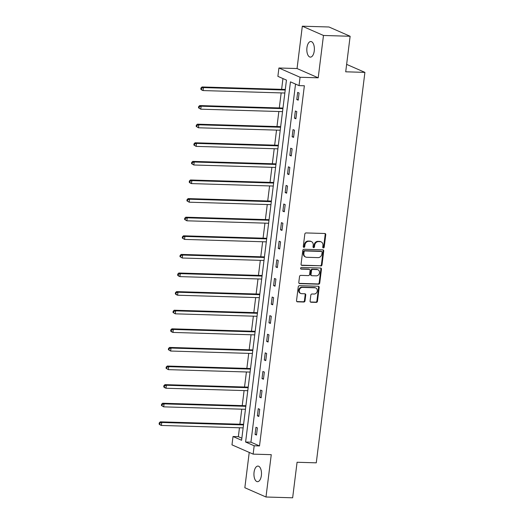 <?xml version="1.0" encoding="UTF-8"?>
<svg xmlns="http://www.w3.org/2000/svg" width="524" height="524" viewBox="0 0 524 524"><rect width="100%" height="100%" fill="white"/><g stroke="black" fill="none" stroke-linecap="round" stroke-linejoin="round"><path stroke-width="0.79" d="M323.373 247.937A0.838 0.721 113.7 0 0 324.205 247.145L325.758 234.706A1.199 1.028 113.7 0 0 324.854 233.501L306.016 232.938A1.199 1.028 113.7 0 0 304.824 234.077L303.272 246.516A0.838 0.721 113.7 0 0 304.739 246.562L304.942 244.95A3.832 3.288 113.7 0 1 308.754 241.309L310.326 241.354A3.832 3.288 113.7 0 1 311.394 241.59A3.832 3.288 113.7 0 1 313.208 245.199L313.005 246.811A0.838 0.721 113.7 0 0 314.472 246.85L314.675 245.245A3.832 3.288 113.7 0 1 318.487 241.597L320.059 241.643A3.832 3.288 113.7 0 1 321.133 241.885A3.832 3.288 113.7 0 1 322.941 245.487L322.745 247.099A0.838 0.721 113.7 0 0 323.373 247.937M322.889 247.688A0.838 0.721 113.7 0 0 323.636 246.889L325.188 234.451A1.199 1.028 113.7 0 0 324.88 233.501M303.416 247.105A0.838 0.721 113.7 0 0 304.169 246.313L304.365 244.701L304.942 244.95M313.149 247.393A0.838 0.721 113.7 0 0 313.902 246.601L314.105 244.99L314.675 245.245M261.371 475.491A7.801 3.773 -88.3 0 0 257.946 466.085A7.801 3.773 -88.3 0 0 254.055 472.281A7.801 3.773 -88.3 0 0 257.481 481.68A7.801 3.773 -88.3 0 0 261.371 475.491M314.256 50.926A7.801 3.773 -88.3 0 0 310.83 41.52A7.801 3.773 -88.3 0 0 306.94 47.717A7.801 3.773 -88.3 0 0 310.365 57.116A7.801 3.773 -88.3 0 0 314.256 50.926M310.09 301.031A1.199 1.028 113.7 0 0 310.987 302.237L316.273 302.394A1.199 1.028 113.7 0 0 317.465 301.254L319.188 287.44A1.199 1.028 113.7 0 0 318.291 286.242L299.446 285.678A1.199 1.028 113.7 0 0 298.254 286.818L296.532 300.632A1.199 1.028 113.7 0 0 297.436 301.831L303.822 302.021A1.199 1.028 113.7 0 0 305.014 300.881L305.747 294.973A1.199 1.028 113.7 0 0 304.85 293.767L301.68 293.676A3.203 2.751 113.7 0 1 300.789 293.473A3.203 2.751 113.7 0 1 299.374 289.942A3.203 2.751 113.7 0 1 302.459 287.414L314.865 287.781A3.203 2.751 113.7 0 1 315.762 287.984A3.203 2.751 113.7 0 1 317.171 291.514A3.203 2.751 113.7 0 1 314.086 294.043L312.016 293.984A1.199 1.028 113.7 0 0 310.824 295.123L310.09 301.031M254.173 445.78L253.138 454.125L231.981 444.856L233.023 436.512L241.597 440.265L286.458 80.1L277.884 76.347L278.919 67.996L300.075 77.264L299.034 85.615L290.46 81.855L245.599 442.02L254.173 445.78L259.504 445.937L304.365 85.772L299.034 85.615M350.137 36.267L323.478 35.468L302.322 26.2L328.98 26.993L350.137 36.267L345.709 71.808L364.907 72.377L316.273 462.836L297.075 462.26L292.647 497.8L265.989 497.007L271.262 454.668L253.138 454.125M302.322 26.2L297.049 68.539L318.206 77.807L323.478 35.468M318.206 77.807L300.075 77.264M320.812 265.989A1.199 1.028 113.7 0 0 322.005 264.849L323.721 251.035A1.199 1.028 113.7 0 0 322.823 249.83L303.979 249.273A1.199 1.028 113.7 0 0 302.787 250.413L301.071 264.22A1.199 1.028 113.7 0 0 301.968 265.426L320.236 265.733A1.199 1.028 113.7 0 0 321.428 264.6L323.151 250.786A1.199 1.028 113.7 0 0 322.849 249.837M321.454 269.238L319.738 283.052A1.199 1.028 113.7 0 1 318.54 284.191L299.702 283.628A1.199 1.028 113.7 0 1 298.798 282.429L299.538 276.515A1.199 1.028 113.7 0 1 300.73 275.375L308.374 275.604A1.199 1.028 113.7 0 0 309.566 274.465L310.051 270.541A1.199 1.028 113.7 0 0 309.153 269.343L301.195 269.1A0.838 0.721 113.7 0 1 301.398 267.463L320.557 268.033A1.199 1.028 113.7 0 1 321.454 269.238L320.885 268.989L319.162 282.803L319.738 283.052M249.234 452.415L244.839 487.733L265.989 497.007M364.907 72.377L346.633 64.373M295.536 84.082L250.931 442.177L259.504 445.937M297.665 92.394L296.774 99.553L298.202 100.176L299.093 93.023L297.665 92.394M295.346 110.996L294.455 118.155L295.883 118.784L296.774 111.625L295.346 110.996M293.027 129.605L292.137 136.757L293.564 137.386L294.462 130.227L293.027 129.605M290.715 148.207L289.818 155.366L291.252 155.988L292.143 148.836L290.715 148.207M288.397 166.815L287.506 173.968L288.934 174.597L289.824 167.438L288.397 166.815M286.078 185.417L285.187 192.57L286.615 193.199L287.506 186.046L286.078 185.417M283.759 204.019L282.868 211.179L284.296 211.801L285.187 204.648L283.759 204.019M281.44 222.628L280.55 229.781L281.984 230.409L282.875 223.25L281.44 222.628M279.128 241.23L278.237 248.389L279.665 249.011L280.556 241.859L279.128 241.23M276.81 259.839L275.919 266.991L277.347 267.62L278.237 260.461L276.81 259.839M274.491 278.441L273.6 285.593L275.028 286.222L275.919 279.069L274.491 278.441M272.172 297.043L271.281 304.202L272.709 304.824L273.6 297.671L272.172 297.043M269.853 315.651L268.963 322.804L270.397 323.432L271.288 316.273L269.853 315.651M267.541 334.253L266.651 341.406L268.078 342.034L268.969 334.882L267.541 334.253M265.223 352.855L264.332 360.014L265.76 360.636L266.651 353.484L265.223 352.855M262.904 371.464L262.013 378.616L263.441 379.245L264.332 372.086L262.904 371.464M260.585 390.066L259.694 397.225L261.122 397.847L262.013 390.694L260.585 390.066M258.267 408.674L257.376 415.827L258.81 416.456L259.701 409.296L258.267 408.674M255.954 427.276L255.064 434.429L256.491 435.058L257.382 427.905L255.954 427.276M282.953 78.567L281.617 89.342M281.172 92.905L279.299 107.944M278.853 111.507L276.98 126.553M276.534 130.116L274.661 145.155M274.216 148.718L272.342 163.757M271.904 167.32L270.03 182.365M269.585 185.928L267.712 200.967M267.266 204.53L265.393 219.576M264.947 223.139L263.074 238.178M262.635 241.741L260.762 256.78M260.317 260.343L258.443 275.388M257.998 278.951L256.125 293.99M255.679 297.553L253.806 312.592M253.361 316.155L251.487 331.201M251.048 334.764L249.175 349.803M248.73 353.366L246.856 368.411M246.411 371.974L244.538 387.013M244.092 390.577L242.219 405.615M241.774 409.179L239.9 424.224M239.461 427.787L238.355 436.669L241.852 438.202M238.355 436.669L233.023 436.512M297.049 68.539L278.919 67.996M250.931 442.177L245.599 442.02M296.774 99.553L298.274 99.593M294.455 118.155L295.955 118.201M292.137 136.757L293.643 136.803M289.818 155.366L291.324 155.412M287.506 173.968L289.006 174.014M285.187 192.57L286.687 192.616M282.868 211.179L284.368 211.224M280.55 229.781L282.056 229.826M278.237 248.389L279.737 248.428M275.919 266.991L277.419 267.037M273.6 285.593L275.1 285.639M271.281 304.202L272.781 304.248M268.963 322.804L270.469 322.849M266.651 341.406L268.15 341.452M264.332 360.014L265.832 360.06M262.013 378.616L263.513 378.662M259.694 397.225L261.194 397.264M257.376 415.827L258.882 415.873M255.064 434.429L256.563 434.475M321.133 241.885L320.557 241.63A3.832 3.288 113.7 0 0 319.489 241.394L320.059 241.643M314.105 244.99A3.832 3.288 113.7 0 1 317.917 241.348L319.489 241.394M311.394 241.59L310.824 241.341A3.832 3.288 113.7 0 0 309.756 241.099L310.326 241.354M304.365 244.701A3.832 3.288 113.7 0 1 308.184 241.053L309.756 241.099M301.372 265.177A1.199 1.028 113.7 0 0 301.398 265.177L320.236 265.733M322.096 252.28A0.838 0.721 113.7 0 0 321.467 251.435L304.929 250.944A0.838 0.721 113.7 0 0 304.097 251.743L303.881 253.439A3.832 3.288 113.7 0 0 305.695 257.048A3.832 3.288 113.7 0 0 306.763 257.284L318.068 257.625A3.832 3.288 113.7 0 0 321.887 253.976L322.096 252.28M321.703 251.487L321.127 251.238A0.838 0.721 113.7 0 0 320.898 251.186L321.467 251.435M305.695 257.048L305.125 256.793A3.832 3.288 113.7 0 1 303.311 253.19L303.52 251.494A0.838 0.721 113.7 0 1 304.359 250.695L320.898 251.186M299.106 283.379A1.199 1.028 113.7 0 0 299.132 283.379L317.97 283.942A1.199 1.028 113.7 0 0 319.162 282.803M309.488 269.415L308.911 269.166A1.199 1.028 113.7 0 0 308.577 269.087L300.711 268.858M316.3 275.84A3.203 2.751 113.7 0 0 319.385 273.312A3.203 2.751 113.7 0 0 317.976 269.775A3.203 2.751 113.7 0 0 317.079 269.578L312.71 269.447A1.199 1.028 113.7 0 0 311.518 270.587L311.027 274.511A1.199 1.028 113.7 0 0 311.931 275.709L316.3 275.84M317.976 269.775L317.4 269.526A3.203 2.751 113.7 0 0 316.509 269.329L317.079 269.578M311.597 275.637L311.02 275.382A1.199 1.028 113.7 0 1 310.457 274.255L310.948 270.338A1.199 1.028 113.7 0 1 312.14 269.198L316.509 269.329M320.885 268.989A1.199 1.028 113.7 0 0 320.583 268.039M315.762 287.984L315.186 287.728A3.203 2.751 113.7 0 0 314.295 287.532L314.865 287.781M300.789 293.473L300.213 293.224A3.203 2.751 113.7 0 1 298.804 289.693A3.203 2.751 113.7 0 1 301.889 287.159L314.295 287.532M296.839 301.582A1.199 1.028 113.7 0 0 296.866 301.582L303.245 301.772A1.199 1.028 113.7 0 0 304.437 300.632L305.178 294.717A1.199 1.028 113.7 0 0 304.876 293.767M310.987 302.237L310.418 301.988A1.199 1.028 113.7 0 0 310.418 301.988L315.703 302.145A1.199 1.028 113.7 0 0 316.896 301.005L318.618 287.191A1.199 1.028 113.7 0 0 318.31 286.242M285.292 89.453L202.028 86.964L203.456 87.593L203.083 90.573L284.846 93.017M285.22 90.03L203.456 87.593L201.53 88.261L200.954 88.006L200.81 89.198L201.38 89.453L201.53 88.261M201.38 89.453L203.083 90.573L201.655 89.951L200.81 89.198M200.954 88.006L202.028 86.964M282.973 108.055L199.709 105.573L201.137 106.195L200.764 109.182L282.534 111.619M282.901 108.638L201.137 106.195L199.212 106.863L198.642 106.614L198.491 107.806L199.061 108.055L199.212 106.863M199.061 108.055L200.764 109.182L198.491 107.806M198.642 106.614L199.709 105.573M280.661 126.657L197.391 124.175L198.819 124.804L198.445 127.784L280.216 130.221M280.589 127.24L198.819 124.804L196.893 125.465L196.323 125.216L196.173 126.408L196.742 126.657L196.893 125.465M196.742 126.657L198.445 127.784L196.173 126.408M196.323 125.216L197.391 124.175M278.342 145.266L195.072 142.783L196.5 143.406L196.133 146.386L277.897 148.829M278.27 145.849L196.5 143.406L194.574 144.074L194.004 143.825L193.854 145.017L194.43 145.266L194.574 144.074M194.43 145.266L196.133 146.386L193.854 145.017M194.004 143.825L195.072 142.783M276.024 163.868L192.753 161.385L194.188 162.014L193.814 164.995L275.578 167.431M275.952 164.451L194.188 162.014L192.256 162.676L191.686 162.427L191.535 163.619L192.112 163.868L192.256 162.676M192.112 163.868L193.814 164.995L191.535 163.619M191.686 162.427L192.753 161.385M273.705 182.476L190.441 179.987L191.869 180.616L191.496 183.597L273.266 186.033M273.633 183.053L191.869 180.616L189.943 181.284L189.367 181.029L189.223 182.221L189.793 182.476L189.943 181.284M189.793 182.476L191.496 183.597L190.068 182.974L189.223 182.221M189.367 181.029L190.441 179.987M271.386 201.078L188.123 198.596L189.55 199.218L189.177 202.205L270.947 204.642M271.314 201.661L189.55 199.218L187.625 199.886L187.055 199.637L186.904 200.83L187.474 201.078L187.625 199.886M187.474 201.078L189.177 202.205L186.904 200.83M187.055 199.637L188.123 198.596M269.074 219.68L185.804 217.198L187.232 217.827L186.865 220.807L268.629 223.244M269.002 220.263L187.232 217.827L185.306 218.488L184.736 218.239L184.586 219.432L185.155 219.68L185.306 218.488M185.155 219.68L186.865 220.807L184.586 219.432M184.736 218.239L185.804 217.198M266.755 238.289L183.485 235.807L184.913 236.429L184.546 239.409L266.31 241.852M266.683 238.865L184.913 236.429L182.987 237.097L182.418 236.841L182.267 238.04L182.843 238.289L182.987 237.097M182.843 238.289L184.546 239.409L182.267 238.04M182.418 236.841L183.485 235.807M264.437 256.891L181.166 254.409L182.601 255.037L182.228 258.018L263.991 260.454M264.365 257.474L182.601 255.037L180.675 255.699L180.099 255.45L179.955 256.642L180.525 256.891L180.675 255.699M180.525 256.891L182.228 258.018L179.955 256.642M180.099 255.45L181.166 254.409M262.118 275.493L178.854 273.011L180.282 273.639L179.909 276.62L261.679 279.056M262.046 276.076L180.282 273.639L178.357 274.301L177.78 274.052L177.636 275.244L178.206 275.5L178.357 274.301M178.206 275.5L179.909 276.62L178.481 275.991L177.636 275.244M177.78 274.052L178.854 273.011M259.806 294.102L176.536 291.619L177.964 292.241L177.59 295.222L259.36 297.665M259.727 294.685L177.964 292.241L176.038 292.909L175.468 292.661L175.317 293.853L175.887 294.102L176.038 292.909M175.887 294.102L177.59 295.222L176.162 294.599L175.317 293.853M175.468 292.661L176.536 291.619M257.487 312.704L174.217 310.221L175.645 310.85L175.278 313.83L257.042 316.267M257.415 313.287L175.645 310.85L173.719 311.511L173.149 311.263L172.999 312.455L173.568 312.704L173.719 311.511M173.568 312.704L175.278 313.83L172.999 312.455M173.149 311.263L174.217 310.221M255.168 331.312L171.898 328.823L173.326 329.452L172.959 332.432L254.723 334.875M255.096 331.889L173.326 329.452L171.4 330.12L170.831 329.865L170.68 331.057L171.256 331.312L171.4 330.12M171.256 331.312L172.959 332.432L171.531 331.81L170.68 331.057M170.831 329.865L171.898 328.823M252.85 349.914L169.579 347.432L171.014 348.054L170.641 351.041L252.404 353.477M252.778 350.497L171.014 348.054L169.088 348.722L168.512 348.473L168.368 349.665L168.938 349.914L169.088 348.722M168.938 349.914L170.641 351.041L168.368 349.665M168.512 348.473L169.579 347.432M250.531 368.516L167.267 366.034L168.695 366.662L168.322 369.643L250.092 372.079M250.459 369.099L168.695 366.662L166.77 367.324L166.193 367.075L166.049 368.267L166.619 368.516L166.77 367.324M166.619 368.516L168.322 369.643L166.049 368.267M166.193 367.075L167.267 366.034M248.219 387.125L164.949 384.642L166.377 385.264L166.003 388.245L247.773 390.688M248.147 387.708L166.377 385.264L164.451 385.933L163.881 385.677L163.73 386.876L164.3 387.125L164.451 385.933M164.3 387.125L166.003 388.245L164.575 387.622L163.73 386.876M163.881 385.677L164.949 384.642M245.9 405.727L162.63 403.244L164.058 403.873L163.691 406.853L245.455 409.29M245.828 406.31L164.058 403.873L162.132 404.535L161.562 404.286L161.412 405.478L161.988 405.727L162.132 404.535M161.988 405.727L163.691 406.853L161.412 405.478M161.562 404.286L162.63 403.244M243.581 424.329L160.311 421.846L161.746 422.475L161.372 425.455L243.136 427.892M243.509 424.912L161.746 422.475L159.813 423.143L159.244 422.888L159.093 424.08L159.669 424.335L159.813 423.143M159.669 424.335L161.372 425.455L159.944 424.833L159.093 424.08M159.244 422.888L160.311 421.846M323.636 246.889L324.205 247.145M304.169 246.313L304.739 246.562M313.902 246.601L314.472 246.85M317.917 241.348L318.487 241.597M308.184 241.053L308.754 241.309M325.188 234.451L325.758 234.706M301.398 265.177L301.968 265.426M323.151 250.786L323.721 251.035M321.428 264.6L322.005 264.849M304.359 250.695L304.929 250.944M303.52 251.494L304.097 251.743M303.311 253.19L303.881 253.439M317.97 283.942L318.54 284.191M299.132 283.379L299.702 283.628M308.577 269.087L309.153 269.343M300.763 268.917L301.195 269.1M312.14 269.198L312.71 269.447M310.948 270.338L311.518 270.587M310.457 274.255L311.027 274.511M301.889 287.159L302.459 287.414M305.178 294.717L305.747 294.973M304.437 300.632L305.014 300.881M303.245 301.772L303.822 302.021M296.866 301.582L297.436 301.831M318.618 287.191L319.188 287.44M316.896 301.005L317.465 301.254M315.703 302.145L316.273 302.394"/></g></svg>
